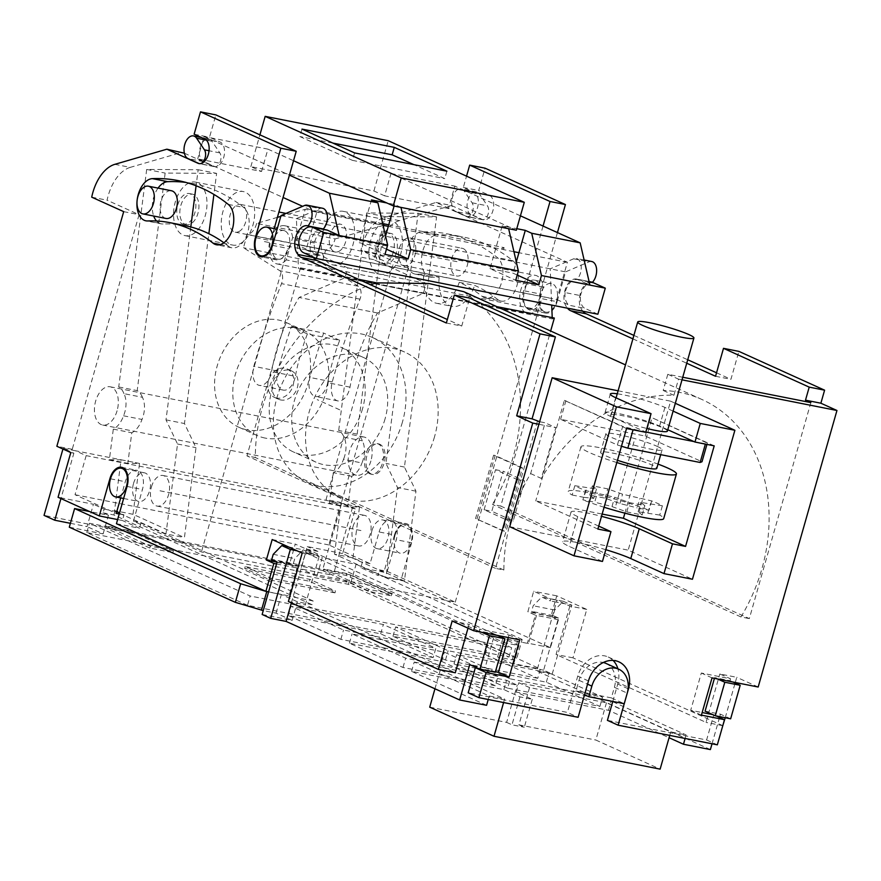 <?xml version="1.0" encoding="UTF-8"?>
<svg xmlns="http://www.w3.org/2000/svg" width="881" height="881" viewBox="0 0 881 881"><rect width="100%" height="100%" fill="white"/><g stroke="black" fill="none" stroke-linecap="round" stroke-linejoin="round"><path stroke-width="0.66" stroke-dasharray="4.41 3.3" d="M352.951 526.783A15.583 9.251 101.2 0 1 364.547 515.374A15.583 9.251 101.2 0 1 370.097 534.547A15.583 9.251 101.2 0 1 358.501 545.956A15.583 9.251 101.2 0 1 352.951 526.783M151.444 486.907A15.583 9.251 101.2 0 1 163.04 475.498A15.583 9.251 101.2 0 1 168.579 494.67A15.583 9.251 101.2 0 1 156.983 506.079A15.583 9.251 101.2 0 1 151.444 486.907M132.998 514.295L114.541 510.65L121.071 459.794L109.376 459.728L113.308 429.124A22.399 13.292 -78.8 0 0 123.538 415.799A19.481 11.563 101.2 0 0 124.783 412.275A19.481 11.563 101.2 0 0 123.979 393.653L142.436 397.298A19.481 11.563 101.2 0 1 143.24 415.92A19.481 11.563 101.2 0 1 142.006 419.455A22.399 13.292 -78.8 0 1 131.776 432.769L127.833 463.373L139.528 463.439L132.998 514.295L184.426 537.575L195.989 447.669L184.459 423.53L208.863 233.707M142.436 397.298A22.399 13.292 -78.8 0 0 137.194 390.613L165.154 173.083L216.616 173.381L213.907 194.426M184.327 224.226A15.583 9.251 101.2 0 1 183.281 224.126A15.583 9.251 101.2 0 1 177.081 207.905A15.583 9.251 101.2 0 1 188.281 193.435A15.583 9.251 101.2 0 1 189.327 193.545A15.583 9.251 101.2 0 1 195.538 209.755A15.583 9.251 101.2 0 1 184.327 224.226M187.4 224.831A15.583 9.251 101.2 0 1 186.354 224.732A15.583 9.251 101.2 0 1 180.153 208.511A15.583 9.251 101.2 0 1 191.364 194.051A15.583 9.251 101.2 0 1 192.41 194.15A15.583 9.251 101.2 0 1 198.61 210.372A15.583 9.251 101.2 0 1 187.4 224.831M195.263 232.408A27.278 16.188 101.2 0 1 184.966 235.634A27.278 16.188 101.2 0 1 173.524 214.116A27.278 16.188 101.2 0 1 185.263 185.34A27.278 16.188 101.2 0 1 195.56 182.125A27.278 16.188 101.2 0 1 207.002 203.632A27.278 16.188 101.2 0 1 195.263 232.408M242.947 241.846A27.278 16.188 101.2 0 1 232.65 245.072A27.278 16.188 101.2 0 1 221.208 223.554A27.278 16.188 101.2 0 1 232.947 194.778A27.278 16.188 101.2 0 1 243.244 191.551A27.278 16.188 101.2 0 1 254.686 213.07A27.278 16.188 101.2 0 1 242.947 241.846M240.535 230.503A14.129 8.381 101.2 0 1 235.205 232.166A14.129 8.381 101.2 0 1 229.28 221.021A14.129 8.381 101.2 0 1 235.359 206.121A14.129 8.381 101.2 0 1 240.689 204.458A14.129 8.381 101.2 0 1 246.614 215.603A14.129 8.381 101.2 0 1 240.535 230.503M340.529 250.281A14.129 8.381 101.2 0 1 335.187 251.955A14.129 8.381 101.2 0 1 329.263 240.81A14.129 8.381 101.2 0 1 335.342 225.91A14.129 8.381 101.2 0 1 340.672 224.237A14.129 8.381 101.2 0 1 346.596 235.381A14.129 8.381 101.2 0 1 340.529 250.281M277.405 217.365L256.635 223.411L335.088 238.927A14.129 8.381 101.2 0 1 329.758 248.156A14.129 8.381 101.2 0 1 325.706 249.907L321.895 263.265L358.215 286.215A9.746 5.782 101.2 0 1 359.977 299.155A526.012 312.138 -78.8 0 0 332.258 381.88A15.583 9.251 -78.8 0 0 337.841 400.91A15.583 9.251 -78.8 0 0 349.988 387.144A144.165 85.545 101.2 0 1 377.531 312.986L423.387 293.351L426.217 283.407L373.72 259.653L383.268 226.153M256.635 223.411A14.129 8.381 101.2 0 1 251.305 232.628A14.129 8.381 101.2 0 1 247.253 234.379L325.706 249.907M342.94 261.624A27.278 16.188 101.2 0 1 332.644 264.851A27.278 16.188 101.2 0 1 321.202 243.332A27.278 16.188 101.2 0 1 332.93 214.568A27.278 16.188 101.2 0 1 343.227 211.341A27.278 16.188 101.2 0 1 354.669 232.859A27.278 16.188 101.2 0 1 342.94 261.624M390.624 271.062A27.278 16.188 101.2 0 1 380.328 274.288A27.278 16.188 101.2 0 1 368.886 252.77A27.278 16.188 101.2 0 1 380.614 224.005A27.278 16.188 101.2 0 1 390.911 220.779A27.278 16.188 101.2 0 1 402.353 242.286A27.278 16.188 101.2 0 1 390.624 271.062M382.761 263.496A15.583 9.251 101.2 0 1 381.715 263.386A15.583 9.251 101.2 0 1 375.515 247.176A15.583 9.251 101.2 0 1 386.715 232.705A15.583 9.251 101.2 0 1 387.761 232.804A15.583 9.251 101.2 0 1 393.972 249.026A15.583 9.251 101.2 0 1 382.761 263.496M385.834 264.102A15.583 9.251 101.2 0 1 384.788 263.992A15.583 9.251 101.2 0 1 378.588 247.781A15.583 9.251 101.2 0 1 389.798 233.311A15.583 9.251 101.2 0 1 390.845 233.421A15.583 9.251 101.2 0 1 397.045 249.631A15.583 9.251 101.2 0 1 385.834 264.102M344.746 455.796A19.481 11.563 101.2 0 1 343.513 459.331L361.97 462.977A19.481 11.563 101.2 0 0 363.203 459.453A19.481 11.563 101.2 0 0 362.41 440.83A22.399 13.292 -78.8 0 0 357.157 434.146L385.118 216.616L436.58 216.902L404.434 467.062L415.953 491.191L404.401 581.108L385.944 577.451L397.496 487.545L385.966 463.406L418.123 213.257L366.661 212.96L338.7 430.49A22.399 13.292 -78.8 0 1 343.953 437.174A19.481 11.563 101.2 0 1 344.746 455.796M120.686 497.908L125.289 481.731A15.583 9.251 101.2 0 1 136.885 470.322A15.583 9.251 101.2 0 1 142.436 489.495L133.416 521.156L201.452 551.947L455.257 602.163L387.222 571.373L379.535 569.853L377.949 575.436L360.803 567.683L362.388 562.089L352.962 557.827L334.505 554.171L385.944 577.451M334.505 554.171L341.046 503.315L329.351 503.249L333.282 472.645A22.399 13.292 -78.8 0 0 343.513 459.331M123.538 415.799L142.006 419.455M117.085 410.755A19.481 11.563 101.2 0 1 102.592 425.016A19.481 11.563 101.2 0 1 95.666 401.053A19.481 11.563 101.2 0 1 110.158 386.792A19.481 11.563 101.2 0 1 117.085 410.755M370.901 460.972A19.481 11.563 101.2 0 1 356.409 475.233A19.481 11.563 101.2 0 1 349.471 451.27A19.481 11.563 101.2 0 1 363.963 437.009A19.481 11.563 101.2 0 1 370.901 460.972M436.073 202.465L451.457 205.504L399.423 220.635A38.962 23.126 -78.8 0 0 376.297 253.475L408.266 267.945L341.432 502.577L355.362 508.888L342.632 553.576L383.874 572.243L394.49 534.998L379.105 531.959L370.086 563.62L328.833 544.943L339.978 505.837L326.047 499.538L392.882 264.906L360.913 250.435A38.962 23.126 -78.8 0 1 384.05 217.596L436.073 202.465L467.139 216.528A12.664 7.511 -78.8 0 0 468.13 216.847A12.664 7.511 -78.8 0 0 477.777 206.738A12.664 7.511 -78.8 0 0 474.033 192.322L463.318 187.477L466.545 176.156M543.048 226.054L524.58 290.884A15.583 9.251 -78.8 0 0 530.12 310.046A15.583 9.251 -78.8 0 0 541.716 298.637L557.1 301.687L565.591 271.877L589.015 261.844A11.684 6.938 -78.8 0 1 591.735 261.514M455.257 602.163L541.716 298.637M387.222 571.373L396.241 539.723A15.583 9.251 101.2 0 0 390.701 520.55L406.086 523.589A15.583 9.251 101.2 0 1 411.625 542.762L401.02 580.006L377.949 575.436M379.105 531.959A15.583 9.251 101.2 0 1 390.701 520.55M459.243 282.327A31.165 18.501 101.2 0 1 436.613 303.295A31.165 18.501 101.2 0 1 423.772 274.189A264.95 157.225 101.2 0 0 416.878 274.222A21.43 12.719 101.2 0 1 415.083 274.079A21.43 12.719 101.2 0 1 406.504 252.076A21.43 12.719 101.2 0 1 421.603 231.901A307.81 182.664 101.2 0 1 447.427 233.883A307.81 182.664 101.2 0 1 497.468 257.648A21.43 12.719 101.2 0 1 501.542 282.581A21.43 12.719 101.2 0 1 485.662 298.042A21.43 12.719 101.2 0 1 482.182 296.39A264.95 157.225 101.2 0 0 459.243 282.327L474.628 285.378A264.95 157.225 101.2 0 1 497.556 299.43L482.182 296.39M415.083 274.079L430.468 277.119A21.43 12.719 101.2 0 0 432.263 277.262A264.95 157.225 101.2 0 1 439.156 277.229L423.772 274.189M439.156 277.229A31.165 18.501 -78.8 0 0 451.997 306.346A31.165 18.501 -78.8 0 0 474.628 285.378M394.49 534.998A15.583 9.251 101.2 0 1 406.086 523.589M722.96 725.735L572.969 657.843L586.757 609.421L556.759 595.842L550.933 616.326L558.433 619.717L550.471 647.656L401.02 580.006M725.239 717.74L735.128 682.995M735.283 682.489L736.747 677.313L719.832 673.965L730.547 678.822L701.32 673.029L690.704 710.273L702.157 712.542M758.178 687.015L736.747 677.313M716.539 372.795L730.933 379.315L738.884 351.387M633.891 335.397L687.72 359.756M589.885 282.052A15.583 9.251 -78.8 0 0 580.116 294.232A15.583 9.251 -78.8 0 0 582.605 310.795A16.1 9.559 -78.8 0 0 582.936 311.268M592.495 282.228A15.583 9.251 -78.8 0 0 591.911 282.074A15.583 9.251 -78.8 0 0 591.305 281.997M557.442 232.562L539.965 293.924A15.583 9.251 -78.8 0 0 545.504 313.096A15.583 9.251 -78.8 0 0 557.1 301.687M451.457 205.504L482.524 219.567A12.664 7.511 -78.8 0 0 483.515 219.887A12.664 7.511 -78.8 0 0 493.151 209.777A12.664 7.511 -78.8 0 0 489.418 195.362L478.702 190.516L485.068 168.172M477.117 518.799L495.144 455.488L522.466 467.855L504.439 531.166L475.575 518.491L493.613 455.18L520.935 467.547L502.897 530.858L475.575 518.491M371.33 474.066A15.583 9.251 101.2 0 1 366.727 456.325A15.583 9.251 101.2 0 1 378.599 443.881A15.583 9.251 101.2 0 1 379.81 444.266A15.583 9.251 101.2 0 1 384.413 462.007A15.583 9.251 101.2 0 1 372.542 474.452A15.583 9.251 101.2 0 1 371.33 474.066M430.468 277.119A21.43 12.719 101.2 0 1 421.889 255.127A21.43 12.719 101.2 0 1 436.987 234.941L421.603 231.901M485.662 298.042L501.047 301.082A21.43 12.719 101.2 0 0 516.927 285.631A21.43 12.719 101.2 0 0 512.852 260.699A307.81 182.664 -78.8 0 0 462.8 236.923A307.81 182.664 -78.8 0 0 436.987 234.941M501.047 301.082A21.43 12.719 101.2 0 1 497.556 299.43M495.144 455.488L493.613 455.18M504.439 531.166L502.897 530.858M522.466 467.855L520.935 467.547M484.11 509.747L495.518 469.705L516.949 479.407L505.54 519.449L484.11 509.747L491.807 511.266L503.205 471.225L524.635 480.927L513.238 520.968L491.807 511.266M495.518 469.705L503.205 471.225M505.54 519.449L513.238 520.968M516.949 479.407L524.635 480.927M369.789 473.758A15.583 9.251 101.2 0 1 365.186 456.017A15.583 9.251 101.2 0 1 377.057 443.572A15.583 9.251 101.2 0 1 378.268 443.969A15.583 9.251 101.2 0 1 382.872 461.71A15.583 9.251 101.2 0 1 371 474.154A15.583 9.251 101.2 0 1 369.789 473.758M342.632 553.576L339.548 552.971L352.279 508.271L341.575 503.425L322.468 570.459L333.183 575.315L300.884 568.917L307.249 546.572L339.548 552.971L333.183 575.315M355.362 508.888L352.279 508.271M70.788 452.57L73.861 453.186L63.146 448.33L75.447 450.764L72.242 449.31L56.858 446.271M339.978 505.837L86.162 455.62L75.447 450.764L341.575 503.425M341.432 502.577L326.047 499.538M220.316 244.577L228.366 246.162A21.43 12.719 -78.8 0 0 231.846 247.825A21.43 12.719 -78.8 0 0 247.726 232.364A21.43 12.719 -78.8 0 0 243.652 207.431A307.81 182.664 -78.8 0 0 193.611 183.655A307.81 182.664 -78.8 0 0 185.869 182.411M228.366 246.162A264.95 157.225 -78.8 0 0 223.884 242.76M185.296 225.701A264.95 157.225 -78.8 0 0 163.062 223.994A21.43 12.719 -78.8 0 1 161.267 223.862L145.883 220.812M158.051 188.105A21.43 12.719 -78.8 0 0 153.701 216.043M156.521 220.999A21.43 12.719 -78.8 0 0 161.267 223.862M274.189 228.62L270.764 240.656A15.583 9.251 -78.8 0 0 276.315 259.829A15.583 9.251 -78.8 0 0 287.911 248.42L201.452 551.947M184.382 153.206L213.334 166.311A12.664 7.511 -78.8 0 0 214.314 166.63A12.664 7.511 -78.8 0 0 223.961 156.51A12.664 7.511 -78.8 0 0 220.228 142.094L209.513 137.249L215.878 114.904M114.849 164.329L130.234 167.368L182.257 152.248M130.234 167.368A38.962 23.126 -78.8 0 0 107.097 200.207L139.077 214.678L72.242 449.31M86.162 455.62L75.028 494.726L116.27 513.392M343.953 437.174L362.41 440.83M528.468 643.571L527.4 643.086L535.351 615.158L527.851 611.766L533.688 591.283L550.834 599.036L550.306 600.897L541.727 597.021L533.192 605.765L531.595 611.359L536.958 613.782L528.468 643.571L505.397 639.011L504.339 642.734L306.136 553.015L307.194 549.292L505.397 639.011M379.535 569.853L404.401 581.108M352.962 557.827L359.503 506.971L347.808 506.905L351.739 476.302A22.399 13.292 -78.8 0 0 361.97 462.977M404.566 239.61A14.129 8.381 101.2 0 1 409.896 237.936A14.129 8.381 101.2 0 1 415.821 249.081A14.129 8.381 101.2 0 1 409.742 263.981A14.129 8.381 101.2 0 1 404.412 265.644A14.129 8.381 101.2 0 1 398.487 254.51A14.129 8.381 101.2 0 1 404.566 239.61M371.947 530.681A14.614 8.667 101.2 0 1 382.817 519.977A14.614 8.667 101.2 0 1 388.014 537.95A14.614 8.667 101.2 0 1 377.145 548.654A14.614 8.667 101.2 0 1 371.947 530.681M306.136 553.015L316.907 555.151L317.964 551.418L307.249 546.572M317.964 551.418L307.194 549.292M550.471 647.656L527.4 643.086M383.874 572.243L360.803 567.683M486.576 705.296L411.581 671.344L503.877 689.603L519.944 696.882L532.245 699.316L516.178 692.048L608.474 710.306L669.075 737.738M710.383 749.577L536.826 671.014L556.451 602.119L550.306 600.897M586.757 609.421L569.842 606.073L556.99 600.258L556.451 602.119L571.835 605.159L563.267 601.283L554.722 610.026L553.136 615.621L558.488 618.044L543.643 670.177L552.211 674.064L536.826 671.014M543.643 670.177L513.645 664.241L497.578 656.973L512.191 659.858L516.861 658.052L350.792 582.892L316.951 576.196L300.884 568.917M322.468 570.459L44.05 515.374M70.403 523.314L87.065 526.607L93.43 504.262L61.13 497.875L73.861 453.186M69.291 527.19L103.132 533.886L87.065 526.607M262.142 614.475L292.14 620.411L276.061 613.143L263.243 610.599M537.762 678.304L445.467 660.034L392.97 636.269L485.266 654.539L537.762 678.304L540.416 668.987L448.121 650.729L395.624 626.964L487.92 645.222L540.416 668.987M433.166 657.6L340.87 639.342L288.373 615.577L380.669 633.835L433.166 657.6L435.82 648.295L343.524 630.025L291.027 606.26L383.323 624.53L435.82 648.295M495.298 685.726L403.002 667.468L349.438 643.218L441.733 661.477L495.298 685.726L497.952 676.421L405.656 658.151L352.092 633.913L444.387 652.171L497.952 676.421M507.61 688.16L454.034 663.911L546.33 682.18L599.906 706.43L507.61 688.16L510.264 678.855L456.688 654.605L548.984 672.864L602.56 697.113L510.264 678.855M247.495 605.302L86.79 532.565L348.292 584.301L508.998 657.05L247.495 605.302L250.149 595.997L89.444 523.248L350.946 574.996L511.652 647.733L250.149 595.997M86.79 532.565L89.444 523.248M508.998 657.05L511.652 647.733M348.292 584.301L350.946 574.996M335 592.858L270.39 580.072L244.676 568.432L309.286 581.218L335 592.858L335.529 590.997L270.919 578.211L245.204 566.571L309.815 579.357L335.529 590.997M368.225 591.239L323.228 570.877L346.31 575.436L391.307 595.809L368.225 591.239L368.765 589.378L323.768 569.016L346.839 573.575L391.836 593.948L368.765 589.378M149.803 548.026L104.806 527.653L127.877 532.223L172.874 552.585L149.803 548.026L150.332 546.165L105.335 525.792L128.406 530.362L173.403 550.724L150.332 546.165M411.581 671.344L414.224 662.038L489.219 695.979L504.604 699.029L504.339 699.955L488.955 696.915L488.228 699.492M414.224 662.038L506.52 680.297L517.235 685.143L440.324 669.923L504.604 699.029M532.245 699.316L524.294 727.254L518.931 724.821L529.547 687.576L606.458 702.796L670.738 731.902L686.123 734.941L685.121 738.454M529.547 687.576L518.832 682.731L611.128 700.99L686.123 734.941M445.467 660.034L448.121 650.729M485.266 654.539L487.92 645.222M392.97 636.269L395.624 626.964M340.87 639.342L343.524 630.025M380.669 633.835L383.323 624.53M288.373 615.577L291.027 606.26M403.002 667.468L405.656 658.151M441.733 661.477L444.387 652.171M349.438 643.218L352.092 633.913M454.034 663.911L456.688 654.605M599.906 706.43L602.56 697.113M546.33 682.18L548.984 672.864M270.39 580.072L270.919 578.211M309.286 581.218L309.815 579.357M244.676 568.432L245.204 566.571M323.228 570.877L323.768 569.016M391.307 595.809L391.836 593.948M346.31 575.436L346.839 573.575M104.806 527.653L105.335 525.792M172.874 552.585L173.403 550.724M127.877 532.223L128.406 530.362M489.219 695.979L488.955 696.915L468.196 692.807M503.877 689.603L506.52 680.297M429.719 707.168L506.63 722.387L517.235 685.143M440.324 669.923L434.95 688.788M503.602 702.542L504.339 699.955L567.408 712.432L578.123 717.288M712.806 714.645L713.786 714.843L706.617 739.985L607.405 720.35M730.547 678.822L730.019 680.683L714.634 677.632L714.425 678.359M730.646 718.808L720.471 714.194L705.086 711.154M720.471 714.194L719.766 716.649M719.535 717.453L712.035 743.784M670.738 731.902L669.736 735.415M613.099 660.431A25.329 20.197 114.4 0 0 608.198 657.006A25.329 20.197 114.4 0 0 577.749 676.123L567.408 712.432M612.791 701.452L617.746 684.041A25.329 20.197 114.4 0 0 617.911 668.822M605.93 663.393A22.399 17.862 -65.6 0 1 614.376 687.301L611.37 697.895L575.987 690.891L579.004 680.308A22.399 17.862 -65.6 0 1 603.298 662.501M508.304 637.569L509.042 634.992L479.815 629.199L479.275 631.06L494.659 634.111L485.112 667.633L469.727 664.582M477.447 668.084L495.463 671.641M611.37 697.895L624.222 703.71M575.987 690.891L584.543 694.757M706.617 739.985L717.332 744.83M606.458 702.796L595.842 740.04L660.133 769.135M518.931 724.821L595.842 740.04M516.178 692.048L518.832 682.731M608.474 710.306L611.128 700.99M519.944 696.882L511.982 724.81L524.294 727.254M506.63 722.387L511.982 724.81M509.725 526.717L628.175 550.151L692.455 579.246M682.004 379.832L678.513 379.138L673.91 395.294A158.778 126.589 -65.6 0 0 649.506 397.001L670.606 401.174L628.175 550.151M713.786 714.843L716.242 715.956M701.419 715.13L690.704 710.273M712.035 677.885L701.32 673.029M569.842 606.073L556.054 654.495L706.044 722.387L719.832 673.965M733.003 682.037L730.019 680.683M722.783 725.702L706.044 722.387M572.969 657.843L556.054 654.495M556.759 595.842L533.688 591.283M556.99 600.258L550.834 599.036M550.933 616.326L527.851 611.766M558.433 619.717L535.351 615.158M563.267 601.283L541.727 597.021M552.211 674.064L571.835 605.159M554.722 610.026L533.192 605.765M553.136 615.621L531.595 611.359M558.488 618.044L536.958 613.782M513.645 664.241L518.953 645.619L504.339 642.734M316.951 576.196L322.259 557.574L316.907 555.151M350.792 582.892L356.1 564.269L322.259 557.574M512.191 659.858L517.488 641.236L522.158 639.441L516.861 658.052M522.158 639.441L356.1 564.269M497.578 656.973L502.875 638.351L517.488 641.236M518.953 645.619L502.875 638.351M717.63 678.987L714.634 677.632M497.655 635.465L494.659 634.111M495.287 672.236L485.112 667.633M482.27 632.415L479.275 631.06M291.369 602.879L305.718 552.508L297.051 550.79M302.183 553.114L319.109 556.462L306.247 550.647L305.718 552.508L311.874 553.72L303.306 549.843L294.761 558.587L293.175 564.181L298.527 566.604L290.036 596.393L313.118 600.963L312.05 604.685L297.437 601.789L281.369 594.521L268.551 591.977M319.109 556.462L305.311 604.873L455.301 672.765M468.009 628.175L469.099 624.354L479.815 629.199M292.14 620.411L297.437 601.789M276.997 562.342L298.527 566.604M276.061 613.143L281.369 594.521M103.132 533.886L108.44 515.264L89.565 511.531M108.44 515.264L103.088 512.841L104.145 509.119L93.43 504.262M58.058 497.269L61.13 497.875L60.932 498.569M117.625 519.559L122.371 520.506L123.968 514.911L119.519 512.896M116.446 523.699L139.517 528.259L122.371 520.506M268.584 591.878L288.968 595.908L296.93 567.981L289.431 564.589L295.256 544.095L312.403 551.858L311.874 553.72M290.036 596.393L288.968 595.908M313.118 600.963L114.915 511.244L104.145 509.119M63.146 448.33L62.947 449.024M328.833 544.943L75.028 494.726M133.416 521.156L141.103 522.675L165.969 533.93L184.426 537.575M114.541 510.65L116.766 511.652M119.21 513.975L123.968 514.911M370.086 563.62L362.388 562.089M141.103 522.675L139.517 528.259M123.979 393.653A22.399 13.292 -78.8 0 0 118.726 386.957L146.686 169.438L198.159 169.725L196.089 185.77M190.803 226.968L166.002 419.874L177.533 444.013L165.969 533.93M165.98 218.466A14.129 8.381 101.2 0 1 160.056 207.332A14.129 8.381 101.2 0 1 166.135 192.432A14.129 8.381 101.2 0 1 171.465 190.759M133.516 483.504A14.614 8.667 101.2 0 1 144.385 472.8A14.614 8.667 101.2 0 1 149.594 490.772A14.614 8.667 101.2 0 1 138.713 501.476A14.614 8.667 101.2 0 1 133.516 483.504M276.535 563.939L296.93 567.981M276.138 561.957L289.431 564.589M272.185 539.535L295.256 544.095M306.247 550.647L312.403 551.858M288.483 546.914L303.306 549.843M273.231 554.325L294.761 558.587M271.634 559.92L293.175 564.181M288.395 601.525L305.311 604.873M452.173 621.006L469.099 624.354M519.746 639.837L509.042 634.992M121.071 459.794L139.528 463.439M109.376 459.728L127.833 463.373M113.308 429.124L131.776 432.769M118.726 386.957L137.194 390.613M146.686 169.438L165.154 173.083M198.159 169.725L216.616 173.381M166.002 419.874L184.459 423.53M177.533 444.013L195.989 447.669M359.503 506.971L341.046 503.315M347.808 506.905L329.351 503.249M351.739 476.302L333.282 472.645M357.157 434.146L338.7 430.49M385.118 216.616L366.661 212.96M436.58 216.902L418.123 213.257M404.434 467.062L385.966 463.406M415.953 491.191L397.496 487.545M281.017 215.57L565.591 271.877M543.368 287.162L292.635 237.551L286.259 259.895L537.003 309.506A19.481 11.563 101.2 0 1 527.829 313.57A19.481 11.563 101.2 0 1 520.275 292.206A19.481 11.563 101.2 0 1 535.395 275.346A19.481 11.563 101.2 0 1 543.368 287.162L537.003 309.506M434.531 436.767A79.389 63.289 -65.6 0 1 339.108 496.686A79.389 63.289 -65.6 0 1 309.165 411.956A79.389 63.289 -65.6 0 1 404.588 352.037A79.389 63.289 -65.6 0 1 434.531 436.767M589.092 281.557L577.121 279.189A11.684 6.938 -78.8 0 0 581.251 266.943A11.684 6.938 -78.8 0 0 576.361 258.463A11.684 6.938 -78.8 0 0 573.63 258.805L550.207 268.837L551.704 305.09M552.222 317.623L552.266 318.922L298.461 268.705L300.52 267.813L246.955 455.873L255.303 457.525A158.778 126.589 -65.6 0 1 370.571 284.783M322.545 208.246A11.684 6.938 -78.8 0 0 319.814 208.577L296.401 218.609L298.461 268.705M810.85 402.595L749.324 618.605L500.771 506.09L550.647 331.003M554.336 318.041L552.266 318.922M577.121 279.189A15.583 9.251 -78.8 0 0 576.526 279.035A15.583 9.251 -78.8 0 0 565.195 289.574A15.583 9.251 -78.8 0 0 567.232 307.755A16.1 9.559 -78.8 0 0 567.551 308.218M632.91 338.866L686.74 363.225M682.742 377.244L667.798 374.282L678.513 379.138M537.421 421.272L495.507 568.377L503.866 570.029A158.778 126.589 -65.6 0 1 530.637 473.593L545.108 422.792L539.635 421.713M667.798 374.282L663.195 390.448A158.778 126.589 -65.6 0 1 701.948 399.5A158.778 126.589 -65.6 0 1 740.976 616.953L749.324 618.605M530.637 473.593L541.352 478.438L555.823 427.637L545.108 422.792M663.195 390.448L673.91 395.294M740.976 616.953L492.413 504.439L500.771 506.09M463.846 291.721L478.306 302.998A158.778 126.589 -65.6 0 1 492.413 504.439M503.866 570.029L255.303 457.525M618.11 390.79L649.506 397.001A158.778 126.589 114.4 0 0 541.352 478.438M538.897 424.29L555.823 427.637M670.606 401.174L675.32 403.311M673.095 411.119L664.924 407.418A31.165 3.447 15.9 0 0 617.262 393.785M605.809 549.7A38.962 4.306 15.9 0 0 562.541 541.815A38.962 4.306 15.9 0 0 569.258 546.407L602.461 561.439M598.717 526.111L577.738 516.607A38.962 4.306 -164.1 0 1 571.031 512.026A38.962 4.306 -164.1 0 1 601.503 516.332M597.88 529.063L535.736 500.926L602.141 514.075M626.523 428.507L564.38 400.37L535.736 500.926M645.751 432.307L622.702 426.382L617.394 445.004L560.613 419.301L645.222 436.04L702.003 461.743M564.38 400.37L622.702 426.382M714.205 445.852L652.061 417.726L707.311 443.121L705.439 443.848L693.898 441.557M667.787 429.741L659.616 426.041A31.165 3.447 15.9 0 0 626.479 415.336A31.165 3.447 15.9 0 0 605.027 412.638A31.165 3.447 15.9 0 0 610.39 416.306L645.828 432.053M667.402 431.117A29.227 3.238 15.9 0 0 652.7 423.926A29.227 3.238 15.9 0 0 623.219 415.843A29.227 3.238 15.9 0 0 611.183 415.105A29.227 3.238 15.9 0 0 646.841 428.474M621.468 446.238L617.394 445.004M657.061 446.304A29.227 3.238 -164.1 0 1 662.094 449.739A29.227 3.238 -164.1 0 1 641.985 447.207A29.227 3.238 -164.1 0 1 610.918 437.174A29.227 3.238 -164.1 0 1 605.886 433.727A29.227 3.238 -164.1 0 1 625.984 436.271A29.227 3.238 -164.1 0 1 657.061 446.304M617.471 460.289A29.227 3.238 -164.1 0 1 605.61 455.785A29.227 3.238 -164.1 0 1 600.578 452.349A29.227 3.238 -164.1 0 1 620.687 454.882A29.227 3.238 -164.1 0 1 651.753 464.926A29.227 3.238 -164.1 0 1 656.785 468.362M616.821 462.547A49.644 5.495 -164.1 0 1 589.488 452.603A49.644 5.495 -164.1 0 1 580.942 446.755A49.644 5.495 -164.1 0 1 608.375 449.486A49.644 5.495 -164.1 0 1 658.008 464.089M662.391 505.771L640.751 502.434L644.826 505.65L629.441 502.599L614.641 497.269L585.524 490.552A49.644 5.495 -164.1 0 1 579.412 487.986A49.644 5.495 -164.1 0 1 574.819 485.706L596.459 489.043L592.384 485.827L607.769 488.878L622.57 494.208L651.676 500.915A49.644 5.495 -164.1 0 1 657.799 503.492A49.644 5.495 -164.1 0 1 662.391 505.771L659.737 515.077A49.644 5.495 -164.1 0 1 663.69 518.645M585.524 490.552L582.881 499.868L594.708 502.214L597.362 492.897M604.091 507.247A49.644 5.495 -164.1 0 1 582.881 499.868M651.676 500.915L649.033 510.231L637.194 507.885L639.848 498.58M574.819 485.706L572.165 495.023A49.644 5.495 -164.1 0 1 568.212 491.444A49.644 5.495 -164.1 0 1 597.913 494.693A49.644 5.495 -164.1 0 1 649.033 510.231M572.165 495.023L583.993 497.358L586.647 488.052M583.993 497.358L593.805 498.349L596.459 489.043M659.737 515.077L638.097 511.751L642.172 514.956L626.787 511.916L611.987 506.575L594.708 502.214M593.805 498.349L589.73 495.144L605.115 498.183L619.916 503.514L637.194 507.885M626.787 511.916L629.441 502.599M611.987 506.575L614.641 497.269M642.172 514.956L644.826 505.65M638.097 511.751L640.751 502.434M647.909 512.731L650.563 503.425M589.73 495.144L592.384 485.827M605.115 498.183L607.769 488.878M619.916 503.514L622.57 494.208M707.311 443.121L706.936 444.409M650.519 417.418L645.222 436.04M624.871 513.16L652.061 417.726M565.921 400.679L560.613 419.301M715.548 376.275L730.933 379.315M446.348 323.008L461.732 326.047L469.694 298.119M461.732 326.047L447.339 319.528M323.305 228.961A15.583 9.251 -78.8 0 0 322.721 228.818A15.583 9.251 -78.8 0 0 322.116 228.73M320.695 228.785A15.583 9.251 -78.8 0 0 311.059 240.425A15.583 9.251 -78.8 0 0 312.909 256.955M495.507 568.377L246.955 455.873M582.605 310.795L567.232 307.755M496.873 306.665L478.306 302.998M358.38 279.266L300.52 267.813M194.128 134.209L209.513 137.249M463.318 187.477L478.702 190.516M214.094 166.454A7.797 4.625 -78.8 0 0 214.711 166.652A7.797 4.625 -78.8 0 0 220.195 161.884A7.797 4.625 -78.8 0 0 219.832 152.876L211.98 141.246A11.684 6.938 101.2 0 0 208.841 138.967A11.684 6.938 101.2 0 0 199.932 148.305A11.684 6.938 101.2 0 0 203.39 161.608L214.094 166.454L198.721 163.414M482.524 219.567L466.368 216.374L455.653 211.528L471.038 214.568L481.753 219.424A7.797 4.625 -78.8 0 0 482.359 219.611A7.797 4.625 -78.8 0 0 487.854 214.854A7.797 4.625 -78.8 0 0 487.479 205.846L479.638 194.205A11.684 6.938 -78.8 0 0 476.489 191.937A11.684 6.938 -78.8 0 0 467.591 201.264A11.684 6.938 -78.8 0 0 471.038 214.568M203.39 161.608L188.005 158.569M466.368 216.374A7.797 4.625 -78.8 0 0 466.985 216.572A7.797 4.625 -78.8 0 0 472.469 211.803A7.797 4.625 -78.8 0 0 472.095 202.795L464.254 191.155A11.684 6.938 -78.8 0 0 461.104 188.886A11.684 6.938 -78.8 0 0 452.206 198.225A11.684 6.938 -78.8 0 0 455.653 211.528M91.712 197.168L107.097 200.207M123.692 211.638L139.077 214.678M408.266 267.945L392.882 264.906M376.297 253.475L360.913 250.435M292.635 237.551A19.481 11.563 -78.8 0 0 284.662 225.734A19.481 11.563 -78.8 0 0 277.515 227.86M276.216 229.027A19.481 11.563 -78.8 0 0 268.925 249.499A19.481 11.563 -78.8 0 0 277.097 263.948A19.481 11.563 -78.8 0 0 286.259 259.895M284.849 230.877A14.614 8.667 -78.8 0 0 283.715 230.514A14.614 8.667 -78.8 0 0 272.581 242.176A14.614 8.667 -78.8 0 0 276.898 258.805A14.614 8.667 -78.8 0 0 278.044 259.179A14.614 8.667 -78.8 0 0 289.166 247.506A14.614 8.667 -78.8 0 0 284.849 230.877M527.631 308.416A14.614 8.667 101.2 0 1 523.325 291.787A14.614 8.667 101.2 0 1 534.448 280.125A14.614 8.667 101.2 0 1 535.593 280.488A14.614 8.667 101.2 0 1 539.899 297.117A14.614 8.667 101.2 0 1 528.776 308.791A14.614 8.667 101.2 0 1 527.631 308.416M544.557 311.764A14.614 8.667 101.2 0 1 540.24 295.135A14.614 8.667 101.2 0 1 551.363 283.473A14.614 8.667 101.2 0 1 552.508 283.836A14.614 8.667 101.2 0 1 556.825 300.465A14.614 8.667 101.2 0 1 545.691 312.138A14.614 8.667 101.2 0 1 544.557 311.764M402.397 422.219A79.389 63.289 -65.6 0 1 306.973 482.138A79.389 63.289 -65.6 0 1 277.019 397.408A79.389 63.289 -65.6 0 1 372.443 337.489A79.389 63.289 -65.6 0 1 402.397 422.219M385.085 418.794A57.474 45.823 -65.6 0 1 316.004 462.173A57.474 45.823 -65.6 0 1 294.331 400.833A57.474 45.823 -65.6 0 1 363.413 357.455A57.474 45.823 -65.6 0 1 385.085 418.794M362.587 408.608A57.474 45.823 -65.6 0 1 293.505 451.986A57.474 45.823 -65.6 0 1 271.833 390.646A57.474 45.823 -65.6 0 1 340.914 347.268A57.474 45.823 -65.6 0 1 362.587 408.608M103.088 512.841L113.847 514.967L312.05 604.685M113.847 514.967L114.915 511.244M463.307 248.64A14.129 8.381 101.2 0 1 467.47 264.718A14.129 8.381 101.2 0 1 456.71 275.995A14.129 8.381 101.2 0 1 455.609 275.643A14.129 8.381 101.2 0 1 451.446 259.565A14.129 8.381 101.2 0 1 462.195 248.288A14.129 8.381 101.2 0 1 463.307 248.64M395.018 535.241A14.614 8.667 101.2 0 1 405.888 524.547A14.614 8.667 101.2 0 1 411.086 542.52A14.614 8.667 101.2 0 1 400.216 553.213A14.614 8.667 101.2 0 1 395.018 535.241M383.488 225.393L335.088 238.927M247.253 234.379L243.442 247.737L279.762 270.687A9.746 5.782 101.2 0 1 281.524 283.638A526.012 312.138 -78.8 0 0 253.805 366.353A15.583 9.251 -78.8 0 0 259.388 385.393A15.583 9.251 -78.8 0 0 271.535 371.617A144.165 85.545 101.2 0 1 299.088 297.47L344.934 277.823L347.764 267.89L295.278 244.125L305.2 209.293L280.786 216.385M321.895 263.265L243.442 247.737M383.653 224.809L305.2 209.293M373.72 259.653L295.278 244.125M426.217 283.407L347.764 267.89M423.387 293.351L344.934 277.823M377.531 312.986L299.088 297.47M349.988 387.144L327.688 382.728A144.165 85.545 -78.8 0 1 339.703 340.33L307.403 333.943A144.165 85.545 -78.8 0 0 295.377 376.33L271.535 371.617M307.403 333.943L291.347 326.675A526.012 312.138 -78.8 0 0 277.647 371.066A15.583 9.251 -78.8 0 0 283.23 390.107A15.583 9.251 -78.8 0 0 295.377 376.33M327.688 382.728A15.583 9.251 101.2 0 1 315.53 396.505A15.583 9.251 101.2 0 1 309.947 377.464A526.012 312.138 -78.8 0 1 323.646 333.062L291.347 326.675M339.703 340.33L323.646 333.062M517.213 275.059L513.094 273.187L516.299 261.921M516.332 230.227L509.912 227.32L502.214 225.8L490.012 268.628L515.726 280.268M382.684 223.609L317.226 210.658L306.037 249.929L556.77 299.54L567.386 262.296L448.462 208.467L384.623 195.835L390.988 173.491L509.912 227.32L516.784 228.675M388.312 226.351L513.953 251.724M503.547 249.664L504.119 247.638L388.752 224.809M400.965 207.398L394.545 204.491L386.847 202.971M502.214 225.8L508.645 228.708M567.386 262.296L518.931 252.704M490.012 268.628L513.094 273.187M385.548 236.053L382.343 247.319L359.261 242.749L384.975 254.389M371.463 199.921L359.261 242.749M384.623 195.835L373.907 190.979L250.854 166.63L261.558 171.487L197.729 158.855L283.065 197.476M317.226 210.658L314.627 211.77L302.601 206.319M314.627 211.77L383.07 225.316M565.117 292.569A13.633 8.094 -78.8 0 0 569.633 305.355L585.006 308.405A13.633 8.094 -78.8 0 1 580.502 295.609L565.117 292.569A16.1 9.559 101.2 0 1 577.407 279.585A16.1 9.559 101.2 0 1 578.123 279.773L589.907 285.103M520.44 215.823L454.827 186.122L448.462 208.467M556.77 299.54L569.633 305.355M592.792 282.625A16.1 9.559 -78.8 0 0 580.502 295.609M597.869 314.22L585.006 308.405M306.037 249.929L318.889 255.743L303.516 252.704M318.889 255.743A13.633 8.094 -78.8 0 1 314.385 242.958A16.1 9.559 101.2 0 1 326.675 229.963M261.558 171.487L267.923 149.142L204.095 136.511L197.729 158.855M204.095 136.511L289.431 175.132M314.385 242.958L299 239.907M504.119 247.638L501.52 248.75M394.545 204.491L394.093 206.044M267.923 149.142L293.538 160.727M390.988 173.491L454.827 186.122M250.854 166.63L259.906 134.837M373.907 190.979L388.235 140.707M446.876 171.178L444.762 178.623L413.872 164.637M354.58 152.909L352.466 160.364L444.762 178.623M301.985 129.1L299.859 136.544L352.466 160.364M332.864 143.074L299.859 136.544M386.462 249.18L382.343 247.319M589.191 281.964L578.123 279.773M276.535 398.036A15.583 12.422 -65.6 0 1 274.354 397.342A15.583 12.422 -65.6 0 1 268.925 379.348A15.583 12.422 -65.6 0 1 285.026 368.247A15.583 12.422 -65.6 0 1 287.206 368.941A15.583 12.422 -65.6 0 1 292.646 386.935A15.583 12.422 -65.6 0 1 276.535 398.036M280.83 399.974A15.583 12.422 -65.6 0 1 278.638 399.28A15.583 12.422 -65.6 0 1 273.209 381.286A15.583 12.422 -65.6 0 1 289.309 370.185A15.583 12.422 -65.6 0 1 291.501 370.879A15.583 12.422 -65.6 0 1 296.93 388.873A15.583 12.422 -65.6 0 1 280.83 399.974M265.137 438.077A57.474 45.823 -65.6 0 1 257.087 435.5A57.474 45.823 -65.6 0 1 237.033 369.139A57.474 45.823 -65.6 0 1 296.434 328.206A57.474 45.823 -65.6 0 1 304.485 330.782A57.474 45.823 -65.6 0 1 324.527 397.133A57.474 45.823 -65.6 0 1 265.137 438.077M246.922 429.829A57.474 45.823 -65.6 0 1 238.872 427.252A57.474 45.823 -65.6 0 1 218.829 360.902A57.474 45.823 -65.6 0 1 278.22 319.968A57.474 45.823 -65.6 0 1 286.27 322.534A57.474 45.823 -65.6 0 1 306.313 388.895A57.474 45.823 -65.6 0 1 246.922 429.829M548.533 297.8L263.959 241.493M414.852 253.31L459.453 262.142M339.703 409.808L317.204 399.633M160.012 490.794L361.518 530.659M633.99 441.733L615.951 505.044M432.263 277.262L416.878 274.222M512.852 260.699L497.468 257.648M228.278 204.392L243.652 207.431M147.689 220.955L163.062 223.994M614.376 687.301L627.239 693.127M579.004 680.308L587.55 684.174M628.109 688.722L617.746 684.041M127.051 486.455L142.436 489.495M110.477 478.801L125.289 481.731M411.625 542.762L396.241 539.723M272.526 245.37L287.911 248.42M577.738 516.607L569.258 546.407M615.698 397.683L610.39 416.306M664.924 407.418L659.616 426.041M304.441 205.537L319.814 208.577M573.63 258.805L589.015 261.844M255.953 237.727L270.764 240.656M524.58 290.884L539.965 293.924M204.844 139.055L220.228 142.094M474.033 192.322L489.418 195.362M211.98 141.246L206.385 140.134M219.832 152.876L209.05 150.75M464.254 191.155L479.638 194.205M472.095 202.795L487.479 205.846M399.423 220.635L384.05 217.596M588.464 680.969L577.749 676.123M332.258 381.88L309.947 377.464M277.647 371.066L253.805 366.353M359.977 299.155L281.524 283.638M358.215 286.215L279.762 270.687M163.04 475.498L364.547 515.374M183.281 224.126L186.354 224.732M184.966 235.634L232.65 245.072M195.56 182.125L243.244 191.551M235.205 232.166L335.187 251.955M240.689 204.458L278.925 212.024M286.017 213.422L340.672 224.237M332.644 264.851L380.328 274.288M343.227 211.341L390.911 220.779M381.715 263.386L384.788 263.992M387.761 232.804L390.845 233.421M102.592 425.016L356.409 475.233M436.613 303.295L451.997 306.346M447.427 233.883L462.8 236.923M377.057 443.572L378.599 443.881M371 474.154L372.542 474.452M193.611 183.655L178.226 180.616M231.846 247.825L216.473 244.775M110.158 386.792L363.963 437.009M121.501 467.282L136.885 470.322M124.474 468.868L144.385 472.8M123.626 498.481L138.713 501.476M701.948 399.5L625.488 364.888M571.031 512.026L562.541 541.815M605.027 412.638L610.335 394.016M611.183 415.105L616.094 397.86M662.094 449.739L660.695 454.662M580.942 446.755L568.212 491.444M605.886 433.727L600.578 452.349M322.721 228.818L307.337 225.767M584.125 260.005L576.361 258.463M591.911 282.074L576.526 279.035M276.315 259.829L260.93 256.778M545.504 313.096L530.12 310.046M214.314 166.63L198.941 163.58M483.515 219.887L468.13 216.847M208.841 138.967L201.408 137.502M214.711 166.652L199.58 163.657M476.489 191.937L461.104 188.886M482.359 219.611L466.985 216.572M277.097 263.948L527.829 313.57M284.662 225.734L535.395 275.346M534.448 280.125L551.363 283.473M528.776 308.791L545.691 312.138M283.715 230.514L277.13 229.203M278.044 259.179L264.278 256.448M339.108 496.686L306.973 482.138M404.588 352.037L372.443 337.489M316.004 462.173L293.505 451.986M363.413 357.455L340.914 347.268M608.198 657.006L618.914 661.862M404.412 265.644L456.71 275.995M409.896 237.936L462.195 248.288M382.817 519.977L405.888 524.547M377.145 548.654L400.216 553.213M156.983 506.079L358.501 545.956M337.841 400.91L315.53 396.505M283.23 390.107L259.388 385.393M189.327 193.545L192.41 194.15M589.169 281.909L577.407 279.585M278.638 399.28L274.354 397.342M291.501 370.879L287.206 368.941M257.087 435.5L238.872 427.252M304.485 330.782L286.27 322.534"/><path stroke-width="1.32" d="M213.907 194.426L208.863 233.707M466.545 176.156L469.683 165.121L550.041 201.496L543.048 226.054M722.783 725.702L725.239 717.74M686.74 363.225L715.548 376.275L723.499 348.336L738.884 351.387L824.594 390.173L820.883 403.212L836.95 410.491L758.178 687.015L712.035 677.885L701.419 715.13L724.501 719.689L717.332 744.83L618.121 725.195L607.405 720.35L612.791 701.452M582.936 311.268A16.1 9.559 -78.8 0 0 586.294 313.845L633.891 335.397M687.72 359.756L716.539 372.795M591.305 281.997A15.583 9.251 -78.8 0 0 589.885 282.052M589.092 281.557L592.495 282.228A11.684 6.938 -78.8 0 0 596.635 269.982A11.684 6.938 -78.8 0 0 591.735 261.514L584.125 260.005M469.683 165.121L485.068 168.172L565.426 204.546L557.442 232.562M307.161 205.196L322.545 208.246A11.684 6.938 -78.8 0 1 327.435 216.715A11.684 6.938 -78.8 0 1 323.305 228.961L307.921 225.921A11.684 6.938 -78.8 0 0 312.05 213.676A11.684 6.938 -78.8 0 0 307.161 205.196A11.684 6.938 -78.8 0 0 304.441 205.537L281.017 215.57L272.526 245.37A15.583 9.251 -78.8 0 1 260.93 256.778A15.583 9.251 -78.8 0 1 255.38 237.617L280.841 148.228L200.494 111.865L194.128 134.209L204.844 139.055A12.664 7.511 -78.8 0 1 208.577 153.47A12.664 7.511 -78.8 0 1 198.941 163.58A12.664 7.511 -78.8 0 1 197.95 163.26L166.872 149.197L114.849 164.329A38.962 23.126 -78.8 0 0 91.712 197.168L123.692 211.638L56.858 446.271L70.788 452.57L58.058 497.269L99.3 515.936L109.905 478.691A15.583 9.251 101.2 0 1 121.501 467.282A15.583 9.251 101.2 0 1 127.051 486.455L116.446 523.699L265.897 591.349L273.848 563.411L266.348 560.019L272.185 539.535L302.183 553.114L288.395 601.525L438.386 669.417L452.173 621.006L473.604 630.708L532.752 423.078L516.673 415.799L532.058 418.849L539.635 421.713M307.921 225.921A15.583 9.251 -78.8 0 0 307.337 225.767A15.583 9.251 -78.8 0 0 296.005 236.306A15.583 9.251 -78.8 0 0 298.031 254.488A16.1 9.559 -78.8 0 0 301.72 257.538L446.348 323.008L454.31 295.069L469.694 298.119L555.404 336.916L532.058 418.849M516.673 415.799L540.02 333.866L454.31 295.069M228.278 204.392A307.81 182.664 -78.8 0 0 178.226 180.616A307.81 182.664 -78.8 0 0 152.413 178.634A21.43 12.719 -78.8 0 0 137.315 198.809A21.43 12.719 -78.8 0 0 145.883 220.812A21.43 12.719 -78.8 0 0 147.689 220.955A264.95 157.225 -78.8 0 1 169.912 222.662A264.95 157.225 -78.8 0 1 212.982 243.123A21.43 12.719 -78.8 0 0 216.473 244.775A21.43 12.719 -78.8 0 0 232.342 229.324A21.43 12.719 -78.8 0 0 228.278 204.392M185.869 182.411A307.81 182.664 -78.8 0 0 167.786 181.673A21.43 12.719 -78.8 0 0 158.051 188.105M223.884 242.76A264.95 157.225 -78.8 0 0 185.296 225.701L169.912 222.662M153.701 216.043A21.43 12.719 -78.8 0 0 156.521 220.999M200.494 111.865L215.878 114.904L296.225 151.279L274.189 228.62M166.872 149.197L184.382 153.206M119.21 513.975L116.27 513.392L120.686 497.908M297.051 550.79L290.334 549.458L270.709 618.363L286.094 621.402L459.651 699.966L486.576 705.296L488.228 699.492M669.075 737.738L683.469 744.247L710.383 749.577L712.035 743.784M62.947 449.024L44.05 515.374L54.765 520.219L70.403 523.314M263.243 610.599L235.359 602.351L69.291 527.19L74.599 508.568L89.565 511.531M270.709 618.363L262.142 614.475L276.997 562.342L271.634 559.92L273.231 554.325L281.766 545.581L288.483 546.914M434.95 688.788L429.719 707.168L493.999 736.263L503.602 702.542M702.157 712.542L712.806 714.645M733.003 682.037L740.194 685.286L730.646 718.808L715.262 715.757L705.086 711.154L714.425 678.359M719.766 716.649L719.535 717.453M685.121 738.454L683.469 744.247M669.736 735.415L660.133 769.135L493.999 736.263M617.911 668.822A25.329 20.197 114.4 0 0 613.099 660.431M603.298 662.501A22.399 17.862 -65.6 0 1 605.93 663.393L618.781 669.219A22.399 17.862 114.4 0 0 591.856 686.123L588.838 696.706L624.222 703.71L627.239 693.127A22.399 17.862 114.4 0 0 618.781 669.219M459.651 699.966L469.727 664.582L479.914 669.197L495.287 672.236L504.835 638.714L497.655 635.465M495.463 671.641L498.426 672.225L508.304 637.569M618.121 725.195L628.461 688.887A25.329 20.197 114.4 0 0 618.914 661.862A25.329 20.197 114.4 0 0 588.464 680.969L578.123 717.288L478.912 697.653L468.196 692.807L475.355 667.666L477.447 668.084M584.543 694.757L588.838 696.706M475.355 667.666L486.07 672.511L478.912 697.653M486.07 672.511L509.141 677.082L519.746 639.837L473.604 630.708M532.752 423.078L538.897 424.29L509.725 526.717L574.005 555.812L602.461 561.439L610.951 531.65L597.88 529.063L626.523 428.507L645.751 432.307L651.048 413.685L616.447 406.835L574.005 555.812M836.95 410.491L682.004 379.832M716.242 715.956L724.501 719.689M715.262 715.757L724.81 682.246L717.63 678.987M479.914 669.197L489.462 635.675L504.835 638.714M740.194 685.286L724.81 682.246M489.462 635.675L482.27 632.415M286.094 621.402L291.369 602.879M438.386 669.417L455.301 672.765L468.009 628.175M290.334 549.458L281.766 545.581M261.448 610.247L266.756 591.625L240.656 583.74L235.359 602.351M268.551 591.977L266.756 591.625M240.656 583.74L74.599 508.568M99.3 515.936L117.625 519.559M265.897 591.349L268.584 591.878M60.932 498.569L54.765 520.219M116.766 511.652L119.519 512.896M196.089 185.77L190.803 226.968M148.393 186.188L171.465 190.759A14.129 8.381 101.2 0 1 177.389 201.903A14.129 8.381 101.2 0 1 171.321 216.803A14.129 8.381 101.2 0 1 165.98 218.466L142.909 213.907A14.129 8.381 -78.8 0 0 148.239 212.233A14.129 8.381 -78.8 0 0 154.318 197.333A14.129 8.381 -78.8 0 0 148.393 186.188A14.129 8.381 -78.8 0 0 143.063 187.862A14.129 8.381 -78.8 0 0 136.984 202.762A14.129 8.381 -78.8 0 0 142.909 213.907M273.848 563.411L276.535 563.939M266.348 560.019L276.138 561.957M509.141 677.082L498.426 672.225M110.444 478.934A14.614 8.667 101.2 0 1 121.314 468.24A14.614 8.667 101.2 0 1 126.512 486.213A14.614 8.667 101.2 0 1 115.642 496.906A14.614 8.667 101.2 0 1 110.444 478.934M551.704 305.09L552.222 317.623M682.742 377.244L810.85 402.595L805.498 400.172L809.21 387.133L723.499 348.336M550.647 331.003L554.336 318.041L496.873 306.665M567.551 308.218A16.1 9.559 -78.8 0 0 570.91 310.806L632.91 338.866M820.883 403.212L805.498 400.172M824.594 390.173L809.21 387.133M370.571 284.783A158.778 126.589 -65.6 0 1 376.561 282.856L429.003 283.517L463.846 291.721L625.488 364.888M618.11 390.79L552.167 377.74L538.897 424.29M552.167 377.74L616.447 406.835M675.32 403.311L734.886 430.269L700.274 423.431L673.095 411.119M617.262 393.785A31.165 3.447 15.9 0 0 610.335 394.016A31.165 3.447 15.9 0 0 615.698 397.683L651.048 413.685M700.274 423.431L694.977 442.042L714.205 445.852L685.561 546.407L672.478 543.819L663.999 573.619L692.455 579.246L734.886 430.269M610.951 531.65L598.717 526.111M663.999 573.619L630.785 558.576A38.962 4.306 15.9 0 0 605.809 549.7M601.503 516.332A38.962 4.306 -164.1 0 1 639.265 528.787L630.785 558.576M672.478 543.819L639.265 528.787M602.141 514.075L623.418 518.281L624.871 513.16M685.561 546.407L623.418 518.281M694.977 442.042L667.787 429.741M693.898 441.557L645.828 432.053M646.841 428.474A29.227 3.238 15.9 0 0 655.365 430.391A29.227 3.238 15.9 0 0 667.402 431.117L693.92 338.018A29.227 3.238 15.9 0 0 679.218 330.827A29.227 3.238 15.9 0 0 649.749 322.732A29.227 3.238 15.9 0 0 637.712 322.005A29.227 3.238 15.9 0 0 652.403 329.197A29.227 3.238 15.9 0 0 681.883 337.28A29.227 3.238 15.9 0 0 693.92 338.018M633.065 429.796L627.834 448.165L700.131 462.47L705.362 444.101M706.936 444.409L702.003 461.743L700.131 462.47M627.834 448.165L621.468 446.238M660.695 454.662L656.785 468.362A29.227 3.238 -164.1 0 1 617.471 460.289M658.008 464.089A49.644 5.495 -164.1 0 1 667.875 468.108A49.644 5.495 -164.1 0 1 676.421 473.956A49.644 5.495 -164.1 0 1 616.821 462.547M676.421 473.956L663.69 518.645A49.644 5.495 -164.1 0 1 604.091 507.247M540.02 333.866L555.404 336.916M447.339 319.528L317.105 260.578L301.72 257.538M586.294 313.845L570.91 310.806M312.909 256.955A15.583 9.251 -78.8 0 0 313.416 257.527A16.1 9.559 -78.8 0 0 317.105 260.578M322.116 228.73A15.583 9.251 -78.8 0 0 320.695 228.785M298.031 254.488L313.416 257.527M376.561 282.856L358.38 279.266M280.841 148.228L296.225 151.279M550.041 201.496L565.426 204.546M198.721 163.414L188.005 158.569A11.684 6.938 -78.8 0 1 184.547 145.255A11.684 6.938 -78.8 0 1 193.457 135.927A11.684 6.938 -78.8 0 1 196.595 138.196L204.447 149.836A7.797 4.625 -78.8 0 1 204.81 158.844A7.797 4.625 -78.8 0 1 199.326 163.613A7.797 4.625 -78.8 0 1 198.721 163.414L197.95 163.26M277.515 227.86A19.481 11.563 -78.8 0 0 276.216 229.027M267.934 227.529A14.614 8.667 -78.8 0 0 266.789 227.155A14.614 8.667 -78.8 0 0 255.666 238.828A14.614 8.667 -78.8 0 0 259.972 255.457A14.614 8.667 -78.8 0 0 261.117 255.831A14.614 8.667 -78.8 0 0 272.251 244.158A14.614 8.667 -78.8 0 0 267.934 227.529M383.268 226.153L383.488 225.393M280.786 216.385L277.405 217.365M531.717 233.267L541.452 275.522L589.907 285.103L580.172 242.859L531.717 233.267L525.296 230.359L516.299 261.921M541.452 275.522L538.809 284.827L517.213 275.059M516.784 228.675L525.296 230.359M513.953 251.724L518.931 252.704M293.538 160.727L393.278 205.879L516.332 230.227L524.294 202.3L388.235 140.707L265.17 116.358L401.229 177.94L524.294 202.3M393.278 205.879L401.229 177.94M508.645 228.708L518.38 270.952L515.726 280.268L538.809 284.827M400.965 207.398L410.7 249.642L518.38 270.952M387.629 245.083L377.894 202.828L329.439 193.247L339.174 235.491L387.629 245.083L384.975 254.389L408.057 258.959L386.462 249.18M394.093 206.044L385.548 236.053M302.601 206.319L283.065 197.476M383.07 225.316L388.312 226.351M580.172 242.859L520.44 215.823M323.79 232.452L312.006 227.111A16.1 9.559 -78.8 0 0 311.29 226.924L326.675 229.963A16.1 9.559 101.2 0 1 327.391 230.161L339.174 235.491L323.79 232.452L316.367 258.518L597.869 314.22L605.291 288.153L593.508 282.812A16.1 9.559 -78.8 0 0 592.792 282.625L589.169 281.909M410.7 249.642L408.057 258.959M589.907 285.103L605.291 288.153M316.367 258.518L303.516 252.704A13.633 8.094 -78.8 0 1 299 239.907A16.1 9.559 -78.8 0 1 311.29 226.924M289.431 175.132L329.439 193.247M327.391 230.161L312.006 227.111M388.752 224.809L382.684 223.609M386.847 202.971L371.463 199.921L377.894 202.828M259.906 134.837L265.17 116.358M446.876 171.178L394.281 147.358L301.985 129.1L354.58 152.909L446.876 171.178M413.872 164.637L392.155 154.814L332.864 143.074M394.281 147.358L392.155 154.814M593.508 282.812L589.191 281.964M152.413 178.634L167.786 181.673M212.982 243.123L220.316 244.577M587.55 684.174L591.856 686.123M109.905 478.691L110.477 478.801M255.38 237.617L255.953 237.727M206.385 140.134L196.595 138.196M209.05 150.75L204.447 149.836M278.925 212.024L286.017 213.422M121.314 468.24L124.474 468.868M115.642 496.906L123.626 498.481M616.094 397.86L637.712 322.005M201.408 137.502L193.457 135.927M277.13 229.203L266.789 227.155M264.278 256.448L261.117 255.831"/></g></svg>
